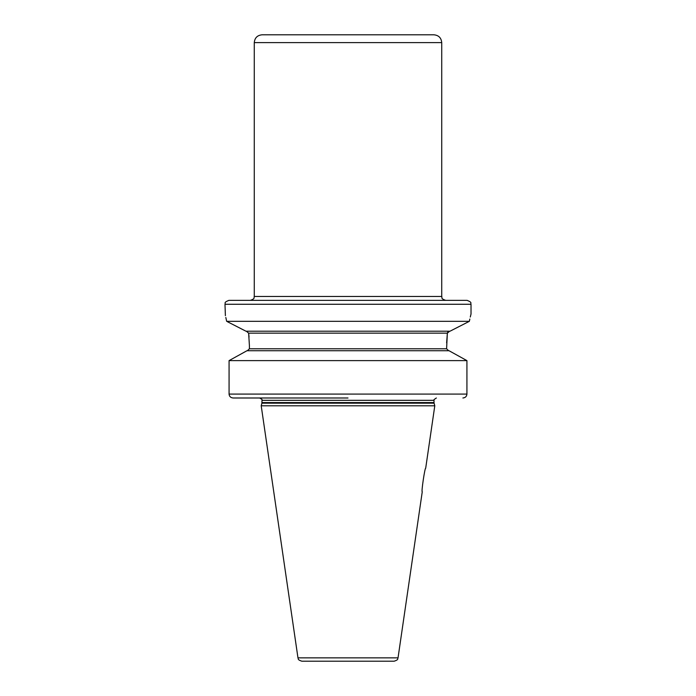 <?xml version="1.0" encoding="UTF-8"?>
<svg xmlns="http://www.w3.org/2000/svg" width="696" height="696" viewBox="0 0 696 696"><rect width="100%" height="100%" fill="white"/><g stroke="black" fill="none" stroke-linecap="round" stroke-linejoin="round"><path stroke-width="1.04" d="M433.913 34.8L262.087 34.8C257.337 35.261 254.736 37.862 254.275 42.613L441.725 42.613C441.264 37.862 438.663 35.261 433.913 34.8M348 300.359L228.888 300.359C223.094 302.656 225.887 303.178 224.982 304.265L471.018 304.265C470.113 303.178 472.906 302.656 467.112 300.359L348 300.359M450.425 331L469.356 321.326L226.644 321.326C224.477 311.625 224.477 311.625 226.644 321.326L226.252 319.429M226.209 319.212L225.817 317.463M225.391 315.671L224.982 304.265M468.417 321.804L466.216 322.927M458.934 326.642L454.288 329.017M243.992 330.191L229.315 322.683M227.462 321.735L245.966 331.209L450.034 331.209M249.046 337.099L248.637 333.158L246.349 331.209L248.637 333.158L249.403 345.46L249.403 348.783L247.358 350.732M259.738 397.99L233.117 397.99C230.646 397.747 229.297 396.442 229.071 394.084L229.071 360.615L246.967 350.732L235.753 356.918M448.642 350.732L446.597 348.783L447.363 333.158L446.632 342.841M447.859 332.062L447.519 332.601M248.637 333.158L447.363 333.158L449.651 331.209M469.356 321.326C471.523 311.625 471.523 311.625 469.356 321.326L469.826 319.046M471.018 304.265L471.018 314.026L470.287 317.019M465.215 359.667L450.564 351.576M233.117 397.99L348 397.99M466.929 394.084L229.071 394.084L229.071 360.615L466.929 360.615L466.929 394.084C466.703 396.442 465.354 397.747 462.883 397.99M246.967 350.732L449.033 350.732L466.929 360.615M261.905 403.184L261.209 405.794L434.791 405.794L434.095 403.184L261.905 403.184L261.983 400.33C262.67 399.956 261.887 399.182 259.643 397.99M297.966 657.859L398.034 657.859C397.355 658.668 399.034 659.66 394.171 661.2L301.829 661.2C296.966 659.66 298.645 658.668 297.966 657.859L261.209 405.794M348 661.2L385.097 661.2L348 661.2M398.034 657.859L422.263 491.715C421.08 492.968 424.943 466.946 425.682 468.277L434.791 405.794M254.275 42.613L254.275 296.452L441.725 296.452L441.725 42.613M249.403 348.783L446.597 348.783M261.983 402.575L434.017 402.575L434.017 400.33L261.983 400.33M254.275 296.452C253.527 297.61 255.71 298.497 250.369 300.359M434.017 400.33C433.234 400.261 434.008 399.487 436.357 397.99M434.017 402.575L434.095 403.184M441.725 296.452C442.517 297.618 440.211 298.427 445.631 300.359"/></g></svg>
